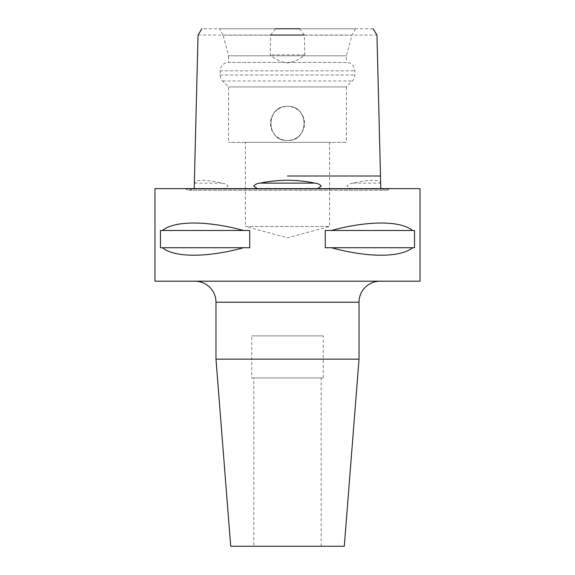 <?xml version="1.0" encoding="UTF-8"?>
<svg xmlns="http://www.w3.org/2000/svg" width="575" height="575" viewBox="0 0 575 575"><rect width="100%" height="100%" fill="white"/><g stroke="black" fill="none" stroke-linecap="round" stroke-linejoin="round"><path stroke-width="0.43" stroke-dasharray="2.88 2.16" d="M192.266 188.629L257.348 188.629L192.266 188.629A4.205 4.205 0 0 1 185.926 189.082L185.473 188.629L389.527 188.629L389.074 189.082L185.926 189.082L389.074 189.082A4.205 4.205 0 0 1 382.734 188.629L380.823 188.629M194.285 184.266L194.443 183.13C195.658 179.357 204.808 179.357 221.893 183.13C224.322 183.281 226.37 184.273 228.059 186.106L224.336 188.629L350.664 188.629L346.941 186.106C348.637 184.266 350.692 183.274 353.107 183.13C370.106 179.357 379.256 179.357 380.557 183.13L380.715 184.266M380.815 188.126L380.808 188.629L382.734 188.629M198.037 35.061L270.681 35.061L270.2 54.833C275.102 59.383 280.866 62.086 287.5 62.934C294.091 62.1 299.863 59.405 304.8 54.833L304.319 35.061L376.963 35.061M304.319 35.061L299.496 28.75L201.89 28.75M275.504 28.75L270.681 35.061M287.5 106.375C309.465 105.333 309.508 141.493 287.5 140.451C265.535 141.522 265.499 105.34 287.5 106.375C265.528 105.311 265.506 141.507 287.5 140.451C265.513 141.515 265.521 105.311 287.5 106.375A17.042 17.042 0 0 0 270.458 123.417A17.042 17.042 0 0 0 287.5 140.451C309.487 141.515 309.479 105.311 287.5 106.375C309.472 105.311 309.494 141.507 287.5 140.451A17.042 17.042 0 0 0 304.542 123.417A17.042 17.042 0 0 0 287.5 106.375M224.336 188.629L350.664 188.629M194.178 188.629L194.185 188.126M380.061 281.189L194.939 281.189L380.061 281.189M251.735 377.955L323.265 377.955L251.735 377.955L251.735 335.886L323.265 335.886L251.735 335.886M323.265 377.955L323.265 335.886M253.841 546.25L321.159 546.25L253.841 546.25L253.841 377.955L321.159 377.955L253.841 377.955M321.159 546.25L321.159 377.955M389.527 188.629L185.473 188.629M245.424 226.493L329.576 226.493L245.424 226.493L287.5 237.77L329.576 226.493L329.576 142.348L245.424 142.348L245.424 226.493M245.424 142.348L329.576 142.348M219.355 28.75L355.645 28.75L219.355 28.75L223.071 35.19L351.929 35.19L223.071 35.19L228.598 55.804L346.402 55.804L228.598 55.804L228.598 62.409L346.402 62.409A8.417 8.417 0 0 1 354.818 70.826L354.818 75.038A8.417 8.417 0 0 1 352.353 80.989L346.402 86.94L228.598 86.94L346.402 86.94L346.402 142.348L228.598 142.348L346.402 142.348M355.645 28.75L351.929 35.19L346.402 55.804L346.402 62.409L228.598 62.409A8.417 8.417 0 0 0 220.182 70.826L220.182 75.038A8.417 8.417 0 0 0 222.647 80.989L228.598 86.94L228.598 142.348M373.11 28.75L299.496 28.75M154.97 281.189L420.03 281.189M154.97 188.629L420.03 188.629M162.473 247.739C174.541 257.708 207.065 257.708 243.541 247.739L249.715 247.739L249.715 230.489L243.541 230.489C207.065 220.527 174.541 220.527 162.473 230.489L160.468 230.489L160.468 247.739L243.541 247.739M412.527 230.489C400.459 220.527 367.935 220.527 331.459 230.489L325.285 230.489L325.285 247.739L331.459 247.739C367.935 257.708 400.459 257.708 412.527 247.739L414.532 247.739L414.532 230.489L331.459 230.489M304.8 54.833L270.2 54.833M160.468 247.739L249.715 247.739L160.468 247.739M160.468 230.489L249.715 230.489L160.468 230.489M325.285 230.489L414.532 230.489L325.285 230.489M325.285 247.739L414.532 247.739L325.285 247.739M412.527 247.739L331.459 247.739M243.541 230.489L162.473 230.489M359.023 359.145L215.977 359.145M344.296 546.25L230.704 546.25M287.5 176.007L379.687 176.007L287.5 176.007M194.443 183.13L221.893 183.13M215.977 302.227L359.023 302.227M353.107 183.13L380.557 183.13M222.647 80.989L352.353 80.989L222.647 80.989M220.182 75.038L354.818 75.038L220.182 75.038M220.182 70.826L354.818 70.826L220.182 70.826M188.895 190.311L386.105 190.311L188.895 190.311"/><path stroke-width="0.86" d="M317.652 188.629L321.288 186.106C319.621 184.266 317.515 183.274 314.956 183.13C306.439 181.348 297.289 180.37 287.5 180.198C277.775 180.37 268.626 181.348 260.044 183.13C257.478 183.281 255.365 184.273 253.712 186.106L257.348 188.629M373.11 28.75L376.963 35.061L380.808 188.629M304.319 35.061L270.681 35.061M275.504 28.75L299.496 28.75M194.192 188.629L198.037 35.061L201.89 28.75M194.939 281.189A21.038 21.038 0 0 1 215.977 302.227L215.977 359.145L359.023 359.145L359.023 302.227L215.977 302.227M380.061 281.189A21.038 21.038 0 0 0 359.023 302.227M215.977 359.145L230.704 546.25L344.296 546.25L359.023 359.145M243.541 247.739C207.065 257.708 174.541 257.708 162.473 247.739L160.468 247.739L160.468 230.489L162.473 230.489C174.541 220.527 207.065 220.527 243.541 230.489L249.715 230.489L249.715 247.739L162.473 247.739M331.459 230.489C367.935 220.527 400.459 220.527 412.527 230.489L414.532 230.489L414.532 247.739L412.527 247.739C400.459 257.708 367.935 257.708 331.459 247.739L325.285 247.739L325.285 230.489L412.527 230.489M420.03 188.629L154.97 188.629L154.97 281.189L420.03 281.189L420.03 188.629M162.473 230.489L243.541 230.489M331.459 247.739L412.527 247.739M287.5 176.007L379.687 176.007L287.5 176.007M314.956 183.13L260.044 183.13M380.823 188.629L380.815 188.126M194.185 188.126L194.178 188.629"/></g></svg>
